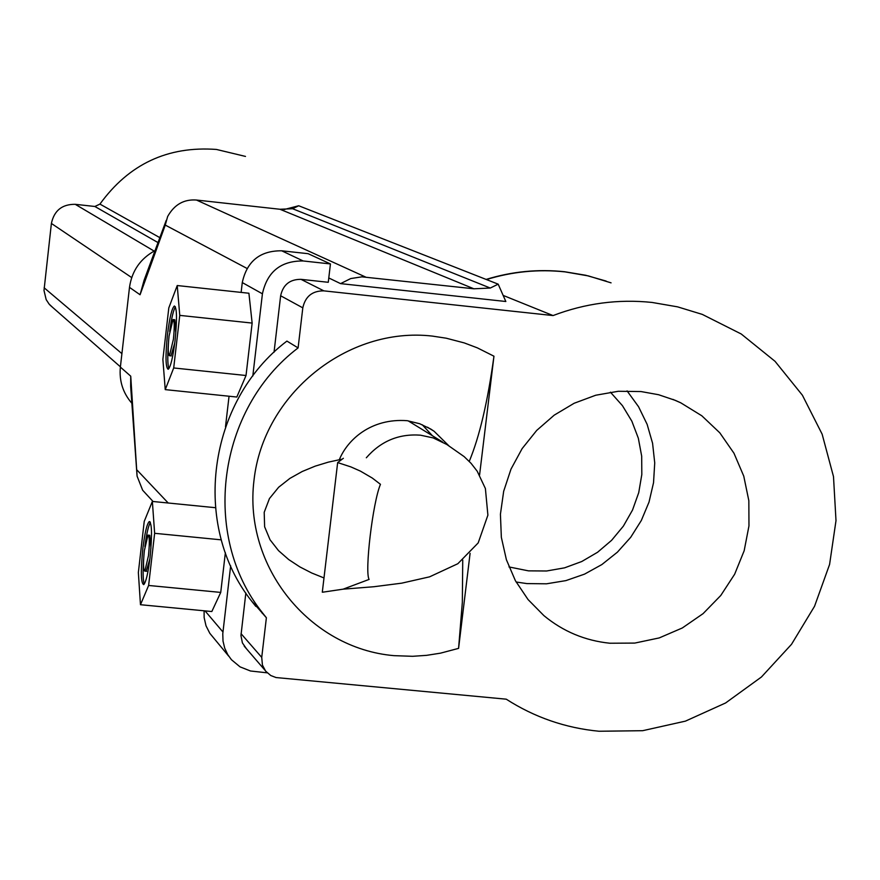<?xml version="1.0" encoding="UTF-8"?>
<svg xmlns="http://www.w3.org/2000/svg" width="880" height="880" viewBox="0 0 880 880"><rect width="100%" height="100%" fill="white"/><g stroke="black" fill="none" stroke-linecap="round" stroke-linejoin="round"><path stroke-width="1.32" d="M170.995 355.872L174.768 342.914M175.791 333.201L174.823 319.737L173.261 319.572M168.41 343.387C167.442 356.455 167.607 364.87 168.894 368.621M175.406 306.834C173.36 310.233 171.446 318.428 169.675 331.419M175.065 340.461C177.177 319.22 176.946 307.725 174.394 305.976C171.919 308.033 169.598 317.658 167.442 334.84C165.33 356.136 165.572 367.609 168.168 369.27C170.61 367.147 172.909 357.544 175.065 340.461M169.059 336.028C167.849 348.194 167.981 354.75 169.466 355.718L173.415 339.24C174.625 327.096 174.493 320.529 173.019 319.539L169.059 336.028M173.701 367.961L179.762 315.381L177.232 285.538L168.806 307.89L162.877 359.403L165.242 389.62L173.701 367.961L246.026 375.507L252.142 323.081L248.908 293.238L177.232 285.538M165.242 389.62L236.819 397.034L246.026 375.507M179.762 315.381L252.142 323.081M140.47 604.714L148.621 585.464L154.638 533.302L152.361 501.435L144.232 521.4L138.358 572.517L140.47 604.714L211.827 611.534L220.737 592.416L225.368 552.684M301.004 279.345L323.862 290.862C312.323 290.774 305.305 296.439 302.808 307.846L280.643 295.768C283.052 284.735 289.839 279.268 301.004 279.345L328.273 282.293L330.44 263.934L303.16 260.964C280.819 260.788 267.234 271.733 262.416 293.81L252.813 376.024M230.659 565.796L222.772 633.798L223.014 641.08L224.708 648.131L227.777 654.665L231.473 659.747L240.064 666.875L250.481 670.989L267.179 672.826M330.44 263.934L308.121 253.682L281.71 250.8C260.073 250.624 246.928 261.206 242.275 282.568L241.131 292.402M229.053 396.231L225.489 426.789M152.361 501.435L215.347 507.694M204.094 610.797L204.138 617.584L206.019 625.823L209.825 633.325L214.137 638.539M245.839 593.032L240.955 635.58L242.396 642.884L246.433 648.725M280.643 295.768L274.032 352.253M154.638 533.302L221.287 539.847M148.621 585.464L220.737 592.416M142.813 548.801C140.613 571.384 140.91 583.33 143.704 584.628C145.981 582.263 148.093 573.221 150.051 557.502C152.24 534.963 151.965 522.995 149.215 521.609C146.916 523.908 144.782 532.972 142.813 548.801M323.862 290.862L553.058 315.568L503.151 295.405M131.868 403.282C122.903 392.909 119.075 380.853 120.373 367.092L129.492 287.364L140.063 294.745L165.264 225.082L167.64 216.513C174.328 204.589 183.931 199.1 196.449 200.035L279.961 209.264L292.589 208.725L298.694 205.755L498.179 284.163L505.835 301.499L340.571 283.624L328.79 277.959M241.076 633.699L261.734 657.382L262.427 665.06L265.639 671.132L270.743 675.51L276.012 677.545L506.242 699.182C534.545 717.332 565.466 728.013 598.983 731.247L642.642 730.697L685.443 721.127L725.604 702.966L761.453 676.984L791.527 644.303L814.55 606.265L829.587 564.454L836 520.63L833.492 476.586L822.14 434.181L802.395 395.208L775.038 361.317L741.213 333.982L702.306 314.402L677.6 306.856L652.069 302.445C618.31 298.914 585.31 303.292 553.058 315.568M261.734 657.382L266.387 617.76L255.882 605.726M255.805 606.386L251.856 601.414C191.114 525.382 207.482 401.28 286.913 341.088L298.1 347.908L302.808 307.846M150.381 522.401C148.39 525.745 146.564 533.786 144.892 546.513M143.627 559.306C142.769 572.121 142.989 580.371 144.287 584.034M462.737 560.087L462.33 602.437L458.579 648.373L470.096 553.311M479.567 475.046L493.955 356.202C487.729 401.731 479.49 436.788 469.249 461.384M298.1 347.908C217.294 409.156 200.618 535.403 262.383 612.7L266.387 617.76M609.884 643.236L634.755 643.082L659.219 637.923L682.297 627.979L703.087 613.635L720.775 595.485L734.646 574.233L744.172 550.726L748.968 525.888L748.836 500.687L743.765 476.146L733.964 453.211L719.807 432.828L701.833 415.8L680.768 402.82L675.378 400.389L658.559 394.713L641.036 391.556L618.288 391.281L595.738 395.23L574.156 403.26L554.257 415.118L536.712 430.408L522.126 448.613L510.994 469.117L503.679 491.249L500.423 514.239L501.347 537.328L506.396 559.724L515.394 580.701L528.044 599.544L543.906 615.626C563.09 631.477 585.079 640.673 609.884 643.236M498.179 284.163L490.27 288.046L473.891 288.794L361.878 276.837L350.724 278.564L340.571 283.624M611.072 282.854L588.423 275.924L565.015 271.876C538.461 269.038 512.281 271.601 486.453 279.554M261.976 612.172L262.207 613.272M145.937 493.79L142.648 490.226L137.082 476.146L130.735 376.178L130.658 386.364L136.961 474.562M146.212 571.263L149.886 558.899M150.953 548.119L149.787 535.293L148.39 535.15M516.12 582.01L526.933 583.594L546.513 583.803L565.906 580.613L584.54 574.134L601.876 564.553L617.419 552.156L630.696 537.317L641.333 520.465L649.022 502.084L653.532 482.713L654.731 462.913L652.575 443.267L647.13 424.347L638.55 406.714L627.066 390.885M292.589 208.725L490.27 288.046M52.613 307.373L49.115 304.095L46.167 299.607L44 290.488L51.392 223.443C54.153 210.562 62.106 204.193 75.24 204.314L94.864 206.481L99.935 204.094C128.887 164.109 167.706 145.893 216.425 149.446L245.487 156.42M486.112 279.422C511.94 271.469 538.109 268.917 564.652 271.744L585.695 275.253L606.166 281.083M298.694 205.755L284.229 209.517M140.063 294.745L144.089 280.247L166.199 220.429M148.478 555.61C149.732 542.729 149.578 535.898 147.994 535.117L144.353 550.649C143.088 563.541 143.253 570.372 144.848 571.131L148.478 555.61M610.423 392.172L622.457 405.68L631.851 421.19L638.33 438.207L641.685 456.17L641.817 474.518L638.726 492.668L632.522 510.048L623.381 526.108L611.611 540.32L597.586 552.255L581.735 561.528L564.564 567.842L546.623 570.988L528.484 570.856L508.981 566.94M432.344 435.666L422.279 424.765M442.387 441.87L408.133 420.827M129.492 287.364C131.89 270.853 140.404 258.599 155.045 250.602M323.004 592.152L343.112 589.171L369.105 579.414C364.518 572.077 372.768 502.348 380.457 484.319L372.24 478.016L360.382 471.097L350.889 466.906L337.656 462.572L343.365 458.293M341.616 459.261L328.306 462.143L315.183 466.147L302.28 471.471L289.916 478.379L278.63 487.267L269.434 498.575L264.198 512.325L264.627 526.79L270.05 539.792L278.52 550.627L288.673 559.537L299.904 566.929L311.718 573.001L323.983 577.94M337.656 462.572L322.3 592.207M242.275 282.568L262.416 293.81M205.04 610.885L222.937 631.983M281.71 250.8L303.16 260.964M458.579 648.373L440.462 653.169L426.602 655.347L412.632 656.304L393.998 655.655C309.507 648.395 243.331 566.39 253.99 480.326C263.384 394.152 347.534 326.304 432.311 336.083L446.193 338.195L464.255 342.914L477.334 347.853L493.955 356.202M196.449 200.035L365.64 277.057M165.264 225.082L247.005 268.433M137.126 470.162L168.212 503.008M448.965 445.918L434.093 431.255L430.716 429.022L419.628 423.709L407.231 420.695C370.953 417.934 347.347 439.912 339.328 459.679M99.935 204.094L159.83 237.644M120.373 367.092L130.735 376.178M279.961 209.264L473.891 288.794M94.864 206.481L158.004 242.583M343.112 589.171L373.89 586.729L401.709 583.165L429.605 576.829L457.842 563.717L478.192 542.905L487.894 515.174L485.397 488.543L477.224 471.24L471.086 463.342L464.156 456.621L446.842 444.499L433.191 437.91L420.431 435.171C398.827 433.609 380.798 441.144 366.322 457.776M75.24 204.314L154.121 251.086M51.392 223.443L131.681 277.574M44.132 287.782L121.913 353.65M171.259 355.905L169.466 355.718M209.825 633.325L228.745 656.194M244.2 646.14L264.957 670.23M149.886 521.675L149.215 521.609M142.648 490.226L153.054 501.501M251.856 601.414L262.383 612.7M680.768 402.82L672.914 399.377M146.641 571.296L144.848 571.131M427.471 427.207L434.093 431.255M50.017 305.096L120.406 366.828"/></g></svg>
